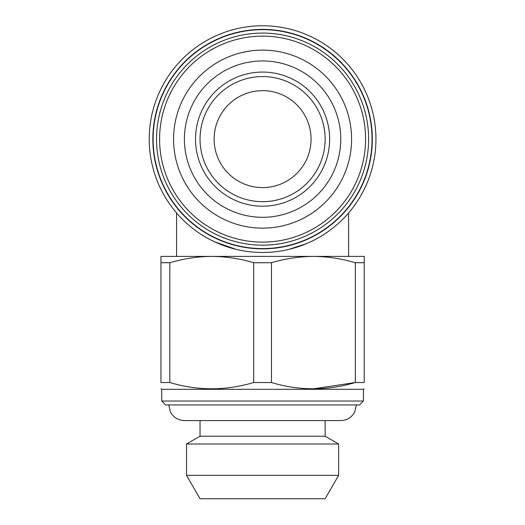 <?xml version="1.0" encoding="UTF-8"?>
<svg xmlns="http://www.w3.org/2000/svg" width="525" height="525" viewBox="0 0 525 525"><rect width="100%" height="100%" fill="white"/><g stroke="black" fill="none" stroke-linecap="round" stroke-linejoin="round"><path stroke-width="0.79" d="M214.115 139.125A48.471 48.471 0 0 1 286.821 97.151A48.471 48.471 0 0 1 286.821 181.105A48.471 48.471 0 0 1 214.115 139.125M160.952 262.717L160.952 256.397L211.765 256.397C197.636 256.528 183.658 258.635 169.831 262.717L160.952 262.717L160.952 382.528C160.952 390.849 160.952 390.849 160.952 382.528L169.831 382.528C197.617 390.856 225.573 390.856 253.7 382.528L253.7 262.717C239.892 258.628 225.914 256.522 211.765 256.397L176.584 256.397L176.584 212.986M348.58 212.986L348.58 256.397L313.399 256.397L364.219 256.397L364.219 262.717L355.333 262.717C341.519 258.628 327.541 256.522 313.399 256.397C299.27 256.528 285.292 258.635 271.464 262.717L253.7 262.717M313.399 256.397L211.765 256.397M169.831 262.717L169.831 382.528M364.219 262.717L364.219 382.528L355.333 382.528L313.399 388.848M355.333 262.717L355.333 382.528C327.206 390.856 299.25 390.856 271.464 382.528L253.7 382.528M271.464 262.717L271.464 382.528M364.219 388.848L363.431 389.301L161.733 389.301L160.952 388.848M364.219 382.528C364.219 390.849 364.219 390.849 364.219 382.528M214.928 241.979L236.138 249.355M288.96 249.375L306.607 243.587M363.431 389.301L363.431 401.028L161.733 401.028L161.733 389.301M363.431 401.028L359.527 404.933L165.644 404.933L161.733 401.028M325.126 420.571L325.126 436.209L200.038 436.209L186.532 444.006L186.532 475.348L338.638 475.348L338.638 444.006L186.532 444.006M338.638 475.348L325.126 498.75L200.038 498.75L186.532 475.348M149.225 139.125A113.361 113.361 0 0 1 319.266 40.957A113.361 113.361 0 0 1 319.266 237.3A113.361 113.361 0 0 1 149.225 139.125M184.406 139.125A78.179 78.179 0 0 1 301.672 71.42A78.179 78.179 0 0 1 301.672 206.83A78.179 78.179 0 0 1 184.406 139.125M195.523 139.125A67.056 67.056 0 0 1 296.113 81.053A67.056 67.056 0 0 1 296.113 197.197A67.056 67.056 0 0 1 195.523 139.125M173.572 139.125A89.014 89.014 0 0 1 307.092 62.042A89.014 89.014 0 0 1 307.092 216.215A89.014 89.014 0 0 1 173.572 139.125M153.129 139.125A109.449 109.449 0 0 1 317.31 44.336A109.449 109.449 0 0 1 317.31 233.914A109.449 109.449 0 0 1 153.129 139.125M152.854 139.125A109.732 109.732 0 0 1 317.448 44.093A109.732 109.732 0 0 1 317.448 234.157A109.732 109.732 0 0 1 152.854 139.125M200.038 139.125A62.541 62.541 0 0 1 293.856 84.965A62.541 62.541 0 0 1 293.856 193.292A62.541 62.541 0 0 1 200.038 139.125M159.593 139.125A102.992 102.992 0 0 1 314.081 49.934A102.992 102.992 0 0 1 314.081 228.323A102.992 102.992 0 0 1 159.593 139.125M156.542 139.125A106.037 106.037 0 0 1 315.604 47.296A106.037 106.037 0 0 1 315.604 230.961A106.037 106.037 0 0 1 156.542 139.125M356.396 404.933L354.802 411.817C351.789 417.401 347.11 420.322 340.764 420.571L184.406 420.571C178.06 420.322 173.381 417.401 170.363 411.817L168.768 404.933M200.038 420.571L200.038 436.209M325.126 436.209L338.638 444.006"/></g></svg>
